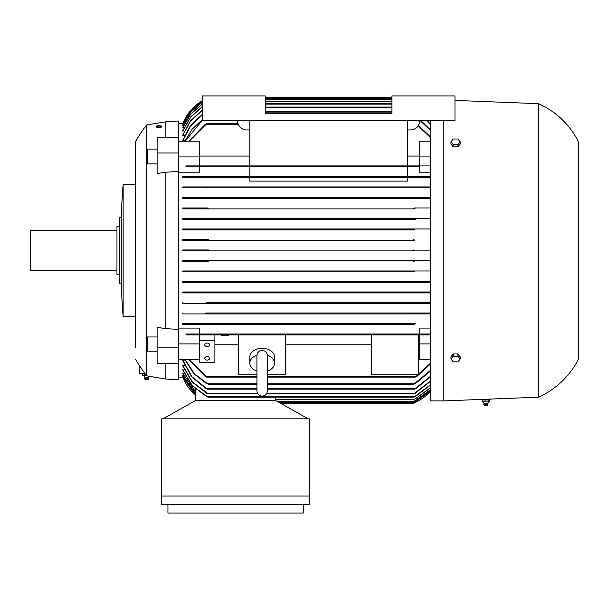 <?xml version="1.0" encoding="UTF-8"?>
<svg xmlns="http://www.w3.org/2000/svg" width="609" height="609" viewBox="0 0 609 609"><rect width="100%" height="100%" fill="white"/><g stroke="black" fill="none" stroke-linecap="round" stroke-linejoin="round"><path stroke-width="0.91" d="M178.749 123.756L182.928 123.756M185.098 140.816L182.769 140.816L182.769 140.283L190.358 125.705L202.234 114.454M184.694 135.373L182.769 135.373L182.769 134.947L190.442 120.856L202.234 110.1M184.314 131.095L182.769 130.768L190.51 117.035L202.234 106.636M183.941 127.86L182.769 127.624L190.556 114.149L202.234 104.01M183.591 125.591L182.769 125.431L190.587 112.14L202.234 102.175M183.248 124.236L182.769 124.152L190.602 110.967L202.234 101.094M182.769 250.893L182.769 249.972L208.468 249.972L209.648 250.428L208.468 250.893L182.769 250.893L430.251 250.893L413.511 250.893L412.331 250.428L413.473 249.972M182.928 377.108L178.749 377.108M195.466 394.853L182.769 376.705L183.248 376.628M195.466 393.734L182.769 375.426L183.591 375.273M195.466 391.831L182.769 373.241L183.941 373.005M182.769 369.77L192.391 385.741L208.156 397.19L206.839 396.725L192.185 385.801L182.769 370.097L184.314 369.77M182.769 365.491L192.36 381.942L208.209 393.787L206.839 393.33L192.101 382.026L182.769 365.918L182.769 365.491L184.694 365.491M206.139 388.694L191.736 376.925L182.769 360.574L182.769 360.048L185.098 360.048M430.251 391.541A46.345 46.345 0 0 1 412.331 403.676L430.251 391.541M430.251 120.666L430.251 400.897L443.839 400.897L538.386 397.19L538.386 103.675L454.969 100.401M202.234 100.751A46.345 46.345 0 0 0 182.769 123.756L190.609 110.594L202.234 100.751M182.769 377.108A46.345 46.345 0 0 0 195.466 395.195L182.769 377.108M135.495 153.415L135.495 141.676A123.581 123.581 0 0 1 146.617 124.99L165.161 121.907L178.749 120.978L178.749 171.403L165.161 172.278L165.161 328.586L178.749 329.454L178.749 379.887L165.161 378.958L165.161 363.596M178.749 171.403L178.749 329.454M538.386 103.675A81.568 81.568 0 0 1 578.55 141.988L578.55 358.876A81.568 81.568 0 0 1 538.386 397.19M490.1 399.085L490.1 399.664L481.453 399.42M146.617 124.99L146.617 375.806C151.801 376.735 151.801 376.735 146.602 375.806L144.988 373.705L142.696 374.017L145.14 373.911M178.749 347.868L157.122 347.868L157.122 327.33L165.161 328.586M204.708 358.358A2.474 1.751 0 0 1 207.174 356.608A2.474 1.751 0 0 1 209.648 358.358A2.474 1.751 0 0 1 207.174 360.102A2.474 1.751 0 0 1 204.708 358.358M204.708 344.808A2.474 1.751 0 0 1 207.174 343.065A2.474 1.751 0 0 1 209.648 344.808A2.474 1.751 0 0 1 207.174 346.559A2.474 1.751 0 0 1 204.708 344.808M161.499 126.87L161.499 126.284A2.52 0.655 0 0 0 158.979 125.629A2.52 0.655 0 0 0 156.46 126.284L156.46 126.878A2.52 0.655 180 0 0 158.743 127.532A2.52 0.655 180 0 0 161.454 126.999L161.499 126.87M161.081 126.938L158.972 127.837L156.878 127.243M135.495 141.676L135.495 347.442M139.202 365.423A123.581 123.581 0 0 1 135.495 359.188M139.202 365.21L145.102 373.705L139.202 373.705L139.202 365.21M157.122 351.789L147.241 351.789L147.241 336.96L157.122 336.96M157.122 163.905L147.241 163.905L147.241 149.076L157.122 149.076M267.412 355.245A12.355 8.739 0 0 1 274.53 363.162A12.355 8.739 0 0 1 267.427 371.071M256.922 371.071A12.355 8.739 0 0 1 249.812 363.162L249.812 357.041A12.355 8.739 0 0 1 262.174 348.302A12.355 8.739 0 0 1 274.53 357.041L274.53 363.162M482.77 399.968L489.469 399.968L489.469 401.202M487.314 403.478L484.239 403.478M485.274 401.164L481.917 401.164M488.997 401.164L484.878 401.164M489.507 401.164L488.745 401.164L489.507 401.164M487.664 404.323L483.767 404.323L484.14 403.478L482.328 401.407M148.626 378.372L144.615 378.372L148.626 378.372A2.01 2.01 0 0 0 148.261 377.527A3.707 3.707 0 0 1 149.038 376.233M142.734 375.266A3.707 3.707 0 0 1 144.98 377.527L148.261 377.527M123.14 250.428L123.14 316.551A617.305 617.305 0 0 1 121.282 283.185L121.282 217.679A617.305 617.305 0 0 1 123.14 184.314L123.14 250.428M487.626 404.696L483.767 404.323M144.615 378.372A2.01 2.01 0 0 1 144.98 377.527M484.467 405.716L487.17 405.716L487.748 404.696L487.413 403.478L489.225 401.407M121.282 217.679L119.433 217.679L119.433 283.185L121.282 283.185M148.588 378.745L148.01 379.765L145.231 379.765L144.645 378.745M119.433 226.639L116.958 226.639L116.958 274.225L119.433 274.225M116.958 230.347L30.45 230.347L30.45 270.518L116.958 270.518M303.267 504.556L303.267 513.052L167.939 513.052L167.939 504.556M144.775 375.213L142.582 375.213M146.358 375.479L144.66 375.251L144.66 374.017M450.942 359.013L453.263 356.174L457.899 356.174L460.221 359.013L457.899 361.853L453.263 361.853L450.942 359.013L450.942 356.828L453.263 353.989L453.263 356.174M450.942 141.851L453.263 139.012L457.899 139.012L460.221 141.851L457.899 144.691L453.263 144.691L450.942 141.851L450.942 144.036L453.263 146.876L453.263 144.691M142.696 375.251L142.696 374.017M482.046 401.164L482.808 401.164M457.899 356.174L457.899 353.989L460.221 356.828L460.221 359.013M457.899 353.989L453.263 353.989M453.263 146.876L457.899 146.876L457.899 144.691M457.899 146.876L460.221 144.036L460.221 141.851M309.753 504.556L161.454 504.556L161.454 496.053L309.753 496.053L309.753 504.556M488.783 401.202L488.783 399.968L489.469 399.968M485.099 401.202L485.099 399.968M482.092 401.202L482.092 399.968M267.427 385.71L267.427 370.858M267.427 355.808L267.427 355.641C267.054 352.398 265.303 350.647 262.174 350.388C259.038 350.647 257.287 352.398 256.922 355.641L256.922 390.864C257.234 394.053 258.985 395.804 262.174 396.116C265.364 395.804 267.115 394.053 267.427 390.864L267.427 355.641M249.812 363.162A12.355 8.739 0 0 1 256.937 355.245M156.46 126.284A2.52 0.655 0 0 0 158.979 126.938A2.52 0.655 0 0 0 161.499 126.284M309.441 496.053L309.441 418.817L161.758 418.817L161.758 496.053M419.746 120.666A9.272 9.272 0 0 1 410.474 129.938L407.383 129.938M249.812 129.938L246.721 129.938A9.272 9.272 0 0 1 237.457 120.666M265.265 113.251L265.265 95.948L202.234 95.948L202.234 120.666L454.969 120.666L454.969 95.948L391.937 95.948L391.937 113.251L265.265 113.251M157.122 347.868L157.122 363.596L178.749 363.596M178.749 137.261L157.122 137.261L157.122 173.535L165.161 172.278M165.161 121.907L165.161 137.261M308.207 418.817L275.763 400.585L195.436 400.585L162.991 418.817M227.568 334.935L221.387 334.935L221.387 335.521L228.801 335.521L228.801 334.935L227.568 334.935L227.568 335.521M178.749 359.668L199.76 359.668L199.455 340.659L214.901 340.659L214.901 334.935L199.455 334.935L199.455 340.659M199.455 359.668L199.455 362.507L214.901 362.507L214.901 340.659M178.749 152.996L157.122 152.996M178.749 343.933L199.76 343.933M178.749 156.924L199.76 156.924L199.76 141.197L178.749 141.197M443.839 120.666L443.839 400.897M182.769 187.869L430.251 187.869L182.769 187.869L182.769 186.94L206.969 186.94L207.486 187.405L206.969 186.94L415.003 186.94L414.485 187.405L415.003 186.94L430.251 186.94M182.769 198.374L430.251 198.374L182.769 198.374L182.769 197.445L414.417 197.445L413.762 197.91L414.417 197.445L430.251 197.445M207.836 218.92L206.596 219.377L182.769 219.377L182.769 218.456L207.022 218.456L207.836 218.92L207.022 218.456L414.957 218.456L414.143 218.92L414.957 218.456L414.143 218.92L414.782 219.301M207.669 228.961L208.613 229.426L207.372 229.882L414.607 229.882L413.359 229.426L414.31 228.961L430.251 228.961L182.769 228.961L414.31 228.961M413.389 229.479L414.067 229.829M207.776 240.388L182.769 240.388L182.769 239.466L207.928 239.466L208.978 239.923L207.776 240.388L414.196 240.388L412.993 239.923L414.051 239.466L413.009 239.976M208.978 260.934L207.928 261.398L182.769 261.398L182.769 260.469L208.948 260.85M412.993 260.934L414.051 261.398L412.993 260.934L414.196 260.469L430.251 260.469L182.769 260.469M207.372 270.975L208.613 271.439L207.669 271.903L414.31 271.903L413.359 271.439L414.607 270.975L430.251 270.975L182.769 270.975L414.607 270.975M208.582 271.378L207.913 271.035M430.251 282.409L414.957 282.409L414.143 281.944L414.957 282.409L182.769 282.409L182.769 281.48L206.596 281.48L207.836 281.944L207.022 282.409L207.836 281.944L207.189 281.564M413.846 292.419L414.957 291.993M414.896 292L414.227 292.168M413.823 292.449L414.562 292.914L413.823 292.449M413.762 302.955L414.417 303.419L413.762 302.955M430.251 303.419L207.562 303.419L208.209 302.955M414.485 313.46L415.003 313.924L414.485 313.46L415.003 313.924L182.769 313.924L206.969 313.924L207.22 313.262M208.164 323.965L207.73 324.43L182.769 324.43L182.769 323.501L414.874 323.539M414.653 323.585L414.128 323.767M430.251 334.935L415.566 334.935L415.285 334.47L415.566 334.935L206.413 334.935L206.695 334.47L206.413 334.935L186.415 334.935L185.821 334.006L416.213 334.059M280.437 403.211L413.298 403.303M413.108 403.379L281.267 403.676M430.251 391.184L412.993 403.059L430.251 391.115M280.163 403.059L412.993 403.059M430.251 390.034L413.359 401.826L430.251 389.897M277.963 401.826L413.359 401.826M430.251 388.085L414.143 399.664L430.251 387.872M275.732 399.664L414.143 399.664M430.251 385.284L415.14 396.725L413.823 397.19L430.251 384.995M208.156 397.19L413.823 397.19M430.251 381.584L415.132 393.33L413.762 393.787L430.251 381.211M208.209 393.787L257.813 393.787M266.536 393.787L413.762 393.787M416.404 388.268L414.394 389.113M182.769 360.048L192.025 376.811L207.486 389.159L256.922 389.159M267.427 389.159L414.485 389.159L430.251 376.453M207.585 389.113L205.576 388.268M415.772 383.343L413.671 384.157M185.205 359.668L194.347 373.682L208.164 384.21L256.922 384.21M267.427 384.21L413.815 384.21L430.251 370.584M208.301 384.157L206.2 383.343M206.717 383.746L193.746 373.576L184.93 359.668M275.732 400.585L275.732 397.19M195.466 400.585L195.466 389.105M182.769 373.241L195.466 391.625M182.769 375.426L195.466 393.597M182.769 376.705L195.466 394.784M417.043 376.255L415.117 377.032M189.209 359.668L206.695 377.108L256.922 377.108M267.427 377.108L415.285 377.108L430.251 363.444M206.862 377.032L204.936 376.255M205.347 376.644L188.782 359.668M226.335 334.935L226.335 335.521M223.861 334.935L223.861 335.521M222.628 334.935L222.628 335.521M430.251 359.668L419.746 359.668L419.746 334.935M418.505 344.801L419.746 344.801M371.543 334.935L371.543 374.786L418.505 374.786L418.505 334.935L285.651 334.935L285.651 374.786L267.427 374.786M285.651 344.801L371.543 344.801M256.922 374.786L238.69 374.786L238.69 334.935L285.651 334.935M214.901 344.801L238.69 344.801M238.69 334.935L228.801 334.935M221.387 334.935L214.901 334.935M415.117 334.729L417.043 334.212M204.936 334.212L206.862 334.729M207.73 324.43L414.242 324.43L413.815 323.965M413.671 324.186L415.772 323.744M206.2 323.744L208.301 324.186M413.694 303.115L415.795 302.795M206.839 302.49L430.251 302.49L206.839 302.49M206.185 302.795L208.278 303.115M206.839 291.985L208.156 292.449L207.41 292.914L414.562 292.914L182.769 292.914L182.769 291.985L430.251 291.985L182.769 291.985M414.143 281.944L415.384 281.48L430.251 281.48L182.769 281.48M206.596 281.48L415.384 281.48M207.928 261.398L182.769 261.398M207.776 260.469L414.196 260.469M208.468 250.893L413.511 250.893M208.468 249.972L182.769 249.972M207.928 239.466L182.769 239.466M206.596 219.377L415.384 219.377L414.143 218.92M206.839 208.879L182.769 208.879L182.769 207.951L207.41 207.951L208.156 208.415L206.839 208.879L415.14 208.879L413.823 208.415L414.562 207.951L430.251 207.951M207.41 207.951L182.769 207.951M415.795 198.07L413.694 197.75M208.278 197.75L206.185 198.07M207.562 197.445L208.209 197.91M416.404 187.595L414.394 187.214M207.585 187.214L205.576 187.595M415.772 177.12L413.671 176.671M208.301 176.671L206.2 177.12M415.254 177.364L430.251 177.364L407.383 177.364L407.383 181.109L249.812 181.109L249.812 177.364L182.769 177.364L414.874 177.326M413.815 176.899L414.242 176.435L413.815 176.899M208.164 176.899L207.73 176.435L208.164 176.899L207.73 176.435L430.251 176.435M430.251 172.781L419.746 172.781L419.746 166.858L199.76 166.858L199.76 172.781L178.749 172.781M182.769 177.364L182.769 176.435L407.383 176.435L407.383 166.858M249.812 176.435L249.812 166.858M417.043 166.653L415.117 166.135M206.862 166.135L204.936 166.653M199.76 156.924L199.76 165.93L415.566 165.93L415.285 166.394L415.566 165.93L206.413 165.93L206.695 166.394L206.413 165.93L206.695 166.394L206.413 165.93L186.415 165.93L185.821 166.858L416.213 166.805M249.812 165.93L249.812 120.666M407.383 165.93L407.383 120.666M419.746 165.93L419.746 141.197L430.251 141.197M419.746 156.056L407.383 156.056M249.812 156.056L199.76 156.056M189.209 141.197L206.695 123.756L237.982 123.756M204.936 124.609L206.862 123.833M188.782 141.197L205.347 124.221M265.265 111.706L391.937 111.706M265.265 107.07L391.937 107.07M265.265 103.675L391.937 103.675M265.265 101.201L391.937 101.201M265.265 99.039L391.937 99.039M265.265 97.805L391.937 97.805M265.265 97.189L391.937 97.189M202.234 101.155L190.602 111.036L182.769 124.236M202.234 102.304L190.579 112.284L182.769 125.591M202.234 104.208L190.548 114.37L182.769 127.86M202.234 106.91L190.503 117.339L182.769 131.095M202.234 110.45L190.434 121.244L182.769 135.373M202.234 114.888L190.351 126.192L182.769 140.816M184.93 141.197L192.056 129.298L202.234 119.806M202.234 120.323L185.205 141.197M430.251 165.93L415.566 165.93L415.285 166.394M207.334 177.28L207.859 177.09M416.632 334.006L430.251 334.006L419.746 334.006L419.746 328.084L430.251 328.084M419.746 334.006L199.76 334.006L199.76 328.084L178.749 328.084M182.769 176.435L207.73 176.435M407.383 177.364L249.812 177.364M207.372 229.882L182.769 229.882L182.769 228.961M207.669 271.903L182.769 271.903L182.769 270.975M207.41 292.914L182.769 292.914M207.562 303.419L182.769 303.419L182.769 302.49M414.394 313.65L416.404 313.27M206.139 312.996L430.251 312.996L206.139 312.996M205.576 313.27L207.585 313.65M430.251 376.91L415.84 388.694M430.251 371.147L415.254 383.746M430.251 364.129L416.632 376.644M419.746 343.933L430.251 343.933M182.769 324.43L414.242 324.43M415.254 323.501L182.769 323.501M414.417 303.419L182.769 303.419M430.251 292.914L414.562 292.914M414.957 282.409L182.769 282.409M182.769 271.903L414.31 271.903M182.769 240.388L414.196 240.388M182.769 229.882L414.607 229.882M182.769 219.377L415.384 219.377M182.769 218.456L430.251 218.456M182.769 208.879L415.14 208.879M182.769 197.445L414.417 197.445M182.769 186.94L415.003 186.94M407.383 176.435L414.242 176.435M419.746 166.858L416.632 166.858M419.746 156.924L430.251 156.924M430.251 137.421L418.185 125.812M418.459 125.37L430.251 136.736M430.251 130.28L420.233 120.666M420.964 120.666L430.251 129.717M430.251 124.411L426.856 120.666M427.305 120.666L430.251 123.947M182.769 313.924L182.769 312.996M206.969 313.924L430.251 313.924M279.341 402.595L414.051 402.595M277.141 401.361L414.31 401.361M275.732 399.2L414.957 399.2M207.41 396.725L414.562 396.725M207.562 393.33L257.531 393.33M266.811 393.33L414.417 393.33M206.969 388.694L256.922 388.694M267.427 388.694L415.003 388.694M207.73 383.746L256.922 383.746M267.427 383.746L414.242 383.746M206.413 376.644L256.922 376.644M267.427 376.644L415.566 376.644M206.413 124.221L238.165 124.221M265.265 112.17L391.937 112.17M265.265 107.534L391.937 107.534M265.265 104.139L391.937 104.139M265.265 101.665L391.937 101.665M265.265 99.503L391.937 99.503M265.265 98.27L391.937 98.27M265.265 97.653L391.937 97.653M150.636 376.537L165.161 378.958M123.14 316.551L135.495 316.551M484.383 405.716L483.805 404.696M123.14 184.314L135.495 184.314"/></g></svg>
